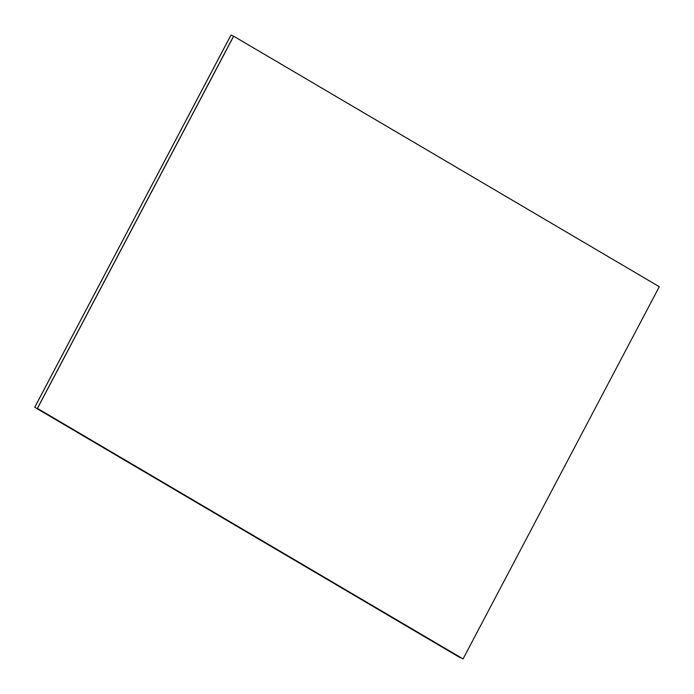 <?xml version="1.0" encoding="UTF-8"?>
<svg xmlns="http://www.w3.org/2000/svg" width="694" height="694" viewBox="0 0 694 694"><rect width="100%" height="100%" fill="white"/><g stroke="black" fill="none" stroke-linecap="round" stroke-linejoin="round"><path stroke-width="1.04" d="M233.67 36.209L37.441 408.393L463.063 658.901L659.3 286.709L233.67 36.209L37.363 408.367L462.985 658.866L34.7 407.291L230.937 35.099L34.7 407.291M37.441 408.393L460.356 657.808L34.735 407.3L230.963 35.116L233.592 36.175L37.363 408.367L463.063 658.901"/></g></svg>
